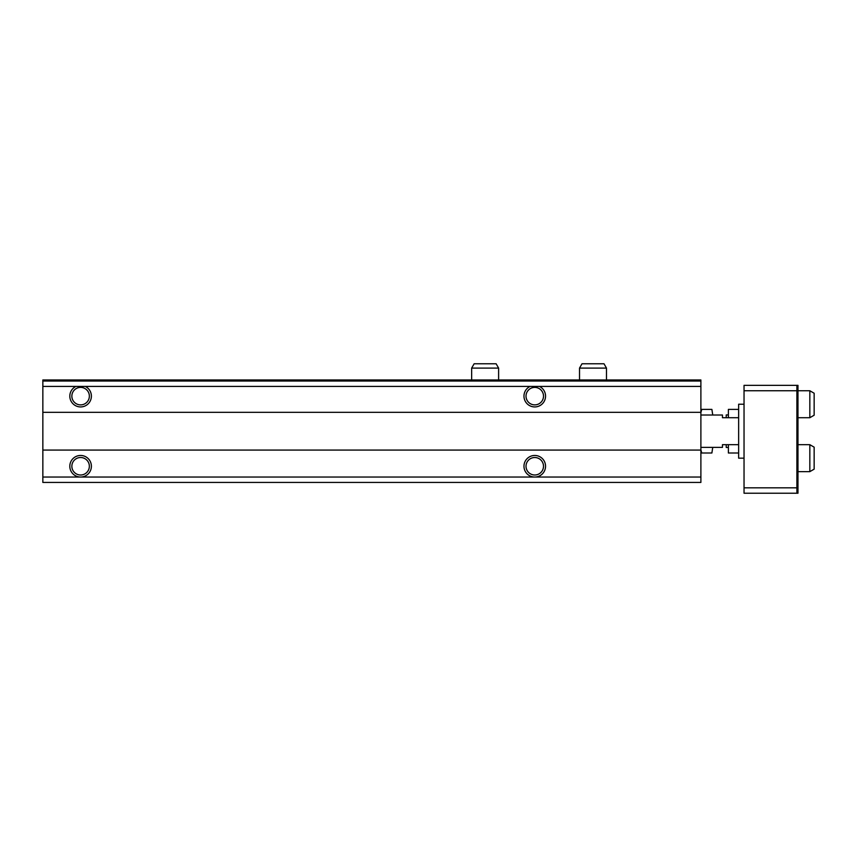 <?xml version="1.0" encoding="UTF-8"?>
<svg xmlns="http://www.w3.org/2000/svg" width="857" height="857" viewBox="0 0 857 857"><rect width="100%" height="100%" fill="white"/><g stroke="black" fill="none" stroke-linecap="round" stroke-linejoin="round"><path stroke-width="1.29" d="M42.85 381.033L700.887 381.033L700.887 379.962L42.85 379.962L42.85 386.432L700.887 386.432L700.887 482.437L42.85 482.437L42.85 477.038L80.601 477.038A10.787 10.787 0 0 0 91.388 466.251A10.787 10.787 0 0 0 80.601 455.463A10.787 10.787 0 0 0 69.813 466.251A10.787 10.787 0 0 0 80.601 477.038L534.757 477.038A10.787 10.787 0 0 0 545.545 466.251A10.787 10.787 0 0 0 534.757 455.463A10.787 10.787 0 0 0 523.97 466.251A10.787 10.787 0 0 0 534.757 477.038L700.887 477.038M700.887 381.033L700.887 386.432M75.909 386.432A10.787 10.787 0 0 0 78.994 406.807A10.787 10.787 0 0 0 85.304 386.432M42.85 386.432L42.85 412.324L700.887 412.324M530.055 386.432A10.787 10.787 0 0 0 533.14 406.807A10.787 10.787 0 0 0 539.46 386.432M42.85 412.324L42.85 450.075L700.887 450.075M42.85 450.075L42.85 477.038M526.016 466.251A8.741 8.741 0 0 0 539.128 473.825A8.741 8.741 0 0 0 539.128 458.688A8.741 8.741 0 0 0 526.016 466.251M526.016 396.138A8.741 8.741 0 0 0 539.128 403.711A8.741 8.741 0 0 0 539.128 388.564A8.741 8.741 0 0 0 526.016 396.138M71.859 466.251A8.741 8.741 0 0 0 84.982 473.825A8.741 8.741 0 0 0 84.982 458.688A8.741 8.741 0 0 0 71.859 466.251M71.859 396.138A8.741 8.741 0 0 0 84.982 403.711A8.741 8.741 0 0 0 84.982 388.564A8.741 8.741 0 0 0 71.859 396.138M797.974 493.225L796.892 493.225L796.892 385.35L797.974 385.35L797.974 493.225M796.892 385.35L744.037 385.35L744.037 493.225L796.892 493.225M744.037 487.826L796.892 487.826M744.037 390.749L796.892 390.749M744.037 458.163L738.638 458.163L738.638 404.225L744.037 404.225M700.887 415.013L722.462 415.013L722.462 417.713L738.638 417.713M738.638 444.676L722.462 444.676L722.462 447.375L700.887 447.375M809.833 444.676L809.833 471.65L814.15 469.154L814.15 447.172L809.833 444.676L797.974 444.676M809.833 471.65L797.974 471.65M809.833 390.749L809.833 417.713L814.15 415.217L814.15 393.234L809.833 390.749L797.974 390.749M809.833 417.713L797.974 417.713M700.887 412.592L701.733 409.4L711.888 409.4L712.745 415.013M700.887 449.807L701.733 452.999L711.888 452.999L712.745 447.375M728.386 444.676L728.386 452.999L738.638 452.999M738.638 409.4L728.386 409.4L728.386 417.713M726.233 417.713L726.233 414.938L728.386 414.938M728.386 447.461L726.233 447.461L726.233 444.676M579.525 368.092L606.488 368.092L604.003 363.775L582.01 363.775L579.525 368.092L579.525 379.962M606.488 368.092L606.488 379.962M471.65 368.092L498.613 368.092L496.128 363.775L474.146 363.775L471.65 368.092L471.65 379.962M498.613 368.092L498.613 379.962"/></g></svg>
